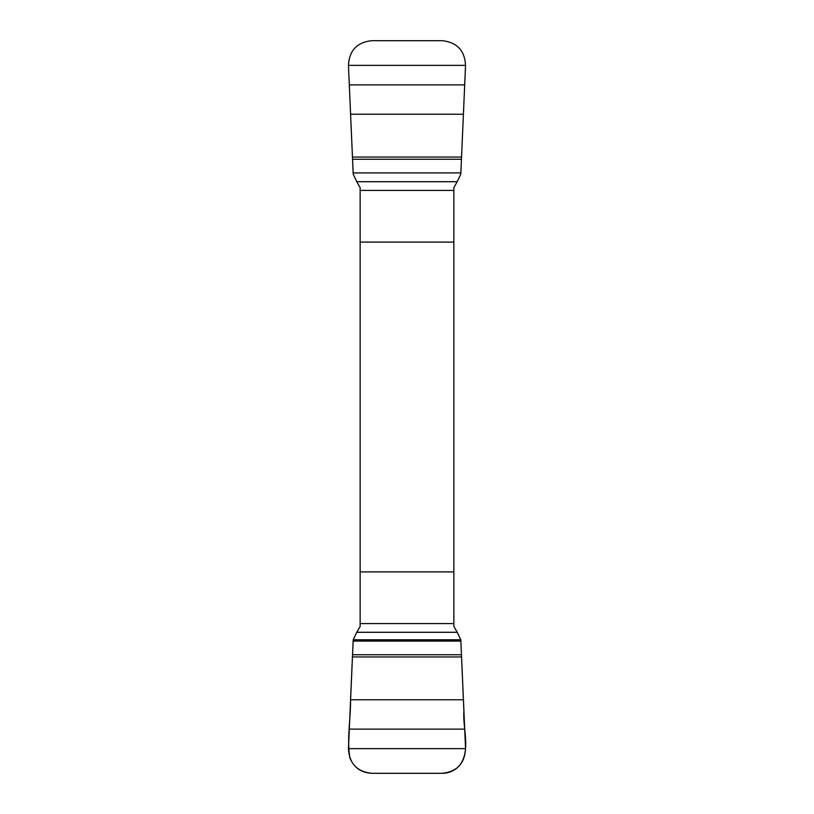 <?xml version="1.0" encoding="UTF-8"?>
<svg xmlns="http://www.w3.org/2000/svg" width="814" height="814" viewBox="0 0 814 814"><rect width="100%" height="100%" fill="white"/><g stroke="black" fill="none" stroke-linecap="round" stroke-linejoin="round"><path stroke-width="1.22" d="M360.144 190.395L360.144 623.605M457.224 181.715L453.856 187.627L453.856 190.405L360.144 190.405L360.144 187.627L356.776 181.715L457.224 181.715L460.795 174.206L465.547 65.364C464.763 50.57 457.03 42.348 442.338 40.7L371.662 40.7C356.99 42.328 349.257 50.549 348.453 65.364L353.205 174.206L356.776 181.715M356.776 632.285L360.144 626.373L360.144 623.595L453.856 623.595L453.856 626.373L457.224 632.285L356.776 632.285L353.205 639.794L348.453 748.636C349.237 763.43 356.97 771.652 371.662 773.3L442.338 773.3C457.01 771.672 464.743 763.451 465.547 748.636L460.795 639.794L457.224 632.285M453.856 190.395L453.856 623.605M360.144 242.104L453.856 242.104M453.856 571.896L360.144 571.896M353.205 639.794L460.795 639.794L463.919 710.775C462.474 728.988 471.418 750.539 459.198 765.943C454.599 770.736 448.982 773.188 442.338 773.3L371.662 773.3C361.172 772.72 353.907 767.602 349.898 757.936C346.672 739.02 350.753 719.098 350.549 699.775L353.205 639.794M460.856 641.086L353.144 641.086M461.507 654.731L352.493 654.731M461.599 656.959L352.401 656.959M463.451 699.775L350.549 699.775M464.713 729.12L349.287 729.12M465.547 748.636L348.453 748.636M353.144 172.914L460.856 172.914M352.493 159.269L461.507 159.269M352.401 157.041L461.599 157.041M350.549 114.225L463.451 114.225M349.287 84.88L464.713 84.88M348.453 65.364L465.547 65.364"/></g></svg>
